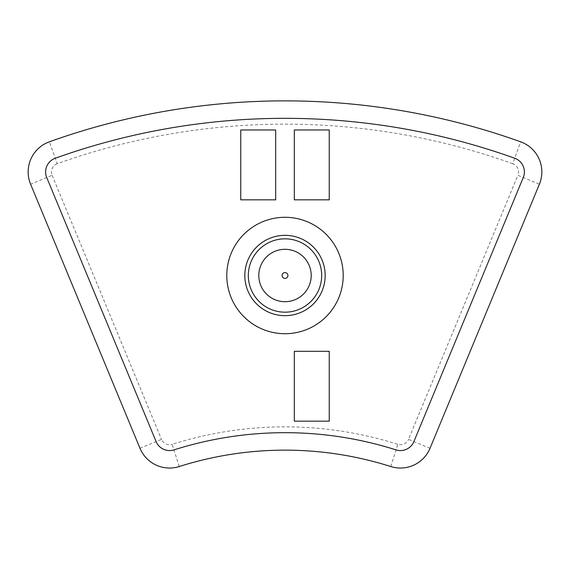 <?xml version="1.0" encoding="UTF-8"?>
<svg xmlns="http://www.w3.org/2000/svg" width="570" height="570" viewBox="0 0 570 570"><rect width="100%" height="100%" fill="white"/><g stroke="black" fill="none" stroke-linecap="round" stroke-linejoin="round"><path stroke-width="0.43" stroke-dasharray="2.85 2.14" d="M294.312 421.159L294.312 351.298L329.239 351.298L329.239 421.159L294.312 421.159M275.688 129.974L275.688 199.828L240.761 199.828L240.761 129.974L275.688 129.974M294.312 199.828L294.312 129.974L329.239 129.974L329.239 199.828L294.312 199.828M539.405 184.203L430.022 448.276A32.02 32.02 0 0 1 390.749 466.538A349.282 349.282 0 0 0 179.251 466.538A32.02 32.02 0 0 1 139.978 448.276L30.595 184.203A32.02 32.02 0 0 1 49.369 141.809A698.556 698.556 0 0 1 520.631 141.809A32.02 32.02 0 0 1 539.405 184.203L517.895 175.289A8.735 8.735 0 0 0 512.772 163.725L520.631 141.809M523.274 177.519A14.556 14.556 0 0 0 514.739 158.246A681.093 681.093 0 0 0 55.262 158.246A14.556 14.556 0 0 0 46.726 177.519L156.109 441.593A14.556 14.556 0 0 0 173.964 449.894A366.745 366.745 0 0 1 396.036 449.894A14.556 14.556 0 0 0 413.891 441.593L523.274 177.519M343.211 275.51A58.211 58.211 0 0 1 255.894 325.919A58.211 58.211 0 0 1 255.894 225.093A58.211 58.211 0 0 1 343.211 275.51M311.199 275.51A26.199 26.199 0 0 0 271.904 252.816A26.199 26.199 0 0 0 271.904 298.195A26.199 26.199 0 0 0 311.199 275.51M321.672 275.51A36.672 36.672 0 0 0 266.66 243.746A36.672 36.672 0 0 0 266.66 307.266A36.672 36.672 0 0 0 321.672 275.51A36.672 36.672 0 0 0 266.66 243.746A36.672 36.672 0 0 0 266.66 307.266A36.672 36.672 0 0 0 321.672 275.51M325.164 275.51A40.164 40.164 0 0 0 264.915 240.718A40.164 40.164 0 0 0 264.915 310.294A40.164 40.164 0 0 0 325.164 275.51M430.022 448.276L408.512 439.363L517.895 175.289M390.749 466.538L397.803 444.344A8.735 8.735 0 0 0 408.512 439.363M179.251 466.538L172.197 444.344A372.566 372.566 0 0 1 397.803 444.344M512.772 163.725A675.272 675.272 0 0 0 57.228 163.725L49.369 141.809M139.978 448.276L161.488 439.363A8.735 8.735 0 0 0 172.197 444.344M57.228 163.725A8.735 8.735 0 0 0 52.105 175.289L30.595 184.203M52.105 175.289L161.488 439.363"/><path stroke-width="0.85" d="M294.312 421.159L294.312 351.298L329.239 351.298L329.239 421.159L294.312 421.159M275.688 199.828L275.688 129.974L240.761 129.974L240.761 199.828L275.688 199.828M294.312 199.828L294.312 129.974L329.239 129.974L329.239 199.828L294.312 199.828M179.251 466.538A32.02 32.02 0 0 1 139.978 448.276L30.595 184.203A32.02 32.02 0 0 1 49.369 141.809A698.556 698.556 0 0 1 520.631 141.809A32.02 32.02 0 0 1 539.405 184.203L430.022 448.276A32.02 32.02 0 0 1 390.749 466.538A349.282 349.282 0 0 0 179.251 466.538M523.274 177.519A14.556 14.556 0 0 0 514.739 158.246A681.093 681.093 0 0 0 55.262 158.246A14.556 14.556 0 0 0 46.726 177.519L156.109 441.593A14.556 14.556 0 0 0 173.964 449.894A366.745 366.745 0 0 1 396.036 449.894A14.556 14.556 0 0 0 413.891 441.593L523.274 177.519M311.199 275.51A26.199 26.199 0 0 1 271.904 298.195A26.199 26.199 0 0 1 271.904 252.816A26.199 26.199 0 0 1 311.199 275.51M343.211 275.51A58.211 58.211 0 0 0 255.894 225.093A58.211 58.211 0 0 0 255.894 325.919A58.211 58.211 0 0 0 343.211 275.51M325.164 275.51A40.164 40.164 0 0 0 264.915 240.718A40.164 40.164 0 0 0 264.915 310.294A40.164 40.164 0 0 0 325.164 275.51M321.672 275.51A36.672 36.672 0 0 0 266.66 243.746A36.672 36.672 0 0 0 266.66 307.266A36.672 36.672 0 0 0 321.672 275.51M287.914 275.51A2.914 2.914 0 0 1 283.546 278.025A2.914 2.914 0 0 1 283.546 272.987A2.914 2.914 0 0 1 287.914 275.51"/></g></svg>
